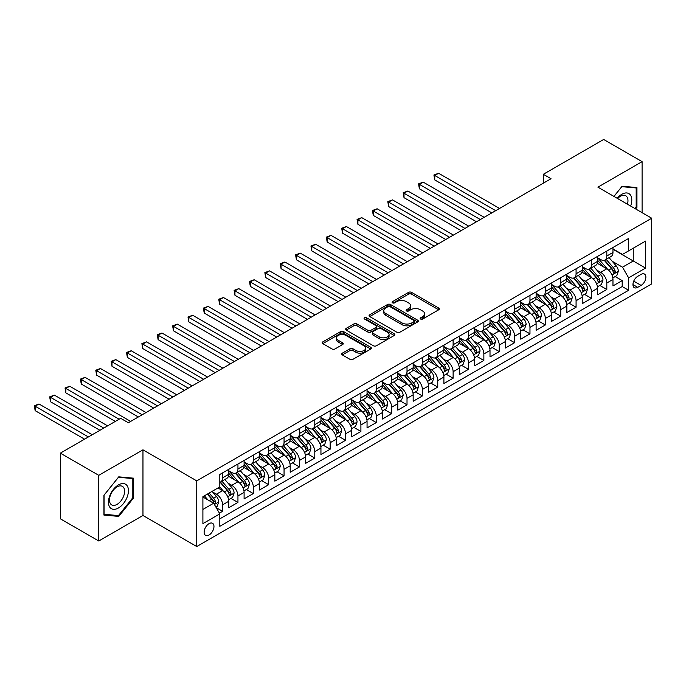 <?xml version="1.0" encoding="UTF-8"?>
<svg xmlns="http://www.w3.org/2000/svg" width="686" height="686" viewBox="0 0 686 686"><rect width="100%" height="100%" fill="white"/><g stroke="black" fill="none" stroke-linecap="round" stroke-linejoin="round"><path stroke-width="1.03" d="M420.587 319.041A1.492 0.866 0 0 0 422.696 319.041L438.723 309.789A2.135 1.235 0 0 0 439.349 308.923A2.135 1.235 0 0 0 438.723 308.048L411.566 292.373A2.135 1.235 0 0 0 408.556 292.373L392.521 301.626A1.492 0.866 0 0 0 392.083 302.234A1.492 0.866 0 0 0 392.521 302.843A1.492 0.866 0 0 0 394.639 302.843L396.705 301.643A6.826 3.944 0 0 1 406.361 301.643L408.624 302.955A6.826 3.944 0 0 1 410.631 305.742A6.826 3.944 0 0 1 408.624 308.529L406.549 309.72A1.492 0.866 0 0 0 406.112 310.338A1.492 0.866 0 0 0 406.549 310.947A1.492 0.866 0 0 0 408.667 310.947L410.743 309.746A6.826 3.944 0 0 1 420.398 309.746L422.662 311.05A6.826 3.944 0 0 1 424.66 313.836A6.826 3.944 0 0 1 422.662 316.623L420.587 317.824A1.492 0.866 0 0 0 420.149 318.433A1.492 0.866 0 0 0 420.587 319.041L420.587 317.824M209.05 535.003A6.954 4.013 120 0 0 213.595 528.872A6.954 4.013 120 0 0 212.531 523.298A6.954 4.013 120 0 0 209.05 523.641A6.954 4.013 120 0 0 204.505 529.772A6.954 4.013 120 0 0 205.577 535.346A6.954 4.013 120 0 0 209.05 535.003M342.323 353.17A2.135 1.235 0 0 0 341.697 354.036A2.135 1.235 0 0 0 342.323 354.911L349.937 359.31A2.135 1.235 0 0 0 352.956 359.31L370.757 349.028A2.135 1.235 0 0 0 371.383 348.154A2.135 1.235 0 0 0 370.757 347.288L343.609 331.612A2.135 1.235 0 0 0 340.59 331.612L322.789 341.885A2.135 1.235 0 0 0 322.163 342.76A2.135 1.235 0 0 0 322.789 343.626L331.99 348.942A2.135 1.235 0 0 0 335.008 348.942L342.623 344.544A2.135 1.235 0 0 0 343.249 343.669A2.135 1.235 0 0 0 342.623 342.803L338.061 340.17A5.711 3.293 0 0 1 336.389 337.838A5.711 3.293 0 0 1 339.913 334.794A5.711 3.293 0 0 1 346.13 335.505L364.009 345.83A5.711 3.293 0 0 1 365.681 348.154A5.711 3.293 0 0 1 362.157 351.198A5.711 3.293 0 0 1 355.94 350.486L352.956 348.771A2.135 1.235 0 0 0 349.937 348.771L342.323 353.17L342.323 354.911M142.962 449.819L98.775 475.329L60.351 453.146L60.351 518.805L98.775 540.997L142.962 515.478L196.753 546.536L196.753 480.869L142.962 449.819L142.962 515.478M642.096 212.669L642.096 161.647L597.909 187.158L651.7 218.217L196.753 480.869M642.096 161.647L603.671 139.464L543.346 174.287L543.346 183.162M60.351 453.146L120.676 418.314L128.359 422.748L551.03 178.729L543.346 174.287M396.86 332.221A2.135 1.235 0 0 0 399.878 332.221L417.68 321.94A2.135 1.235 0 0 0 418.306 321.074A2.135 1.235 0 0 0 417.68 320.199L390.523 304.524A2.135 1.235 0 0 0 387.504 304.524L369.703 314.797A2.135 1.235 0 0 0 369.077 315.671A2.135 1.235 0 0 0 369.703 316.538L396.86 332.221M365.098 319.367A1.492 0.866 0 0 1 366.616 319.582L366.616 317.807L394.218 333.739A2.135 1.235 0 0 1 394.844 334.614A2.135 1.235 0 0 1 394.218 335.488L376.417 345.761A2.135 1.235 0 0 1 373.398 345.761L346.241 330.086L353.865 325.721L353.865 323.946L346.241 328.345A2.135 1.235 0 0 0 345.624 329.211A2.135 1.235 0 0 0 346.241 330.086L346.241 328.345M353.865 325.721A2.135 1.235 0 0 1 356.883 325.721L356.883 323.946A2.135 1.235 0 0 0 353.865 323.946M356.883 323.946L367.893 330.3A2.135 1.235 0 0 0 370.912 330.3L375.962 327.385A2.135 1.235 0 0 0 376.588 326.51A2.135 1.235 0 0 0 375.962 325.644L364.498 319.024A1.492 0.866 0 0 1 364.06 318.415A1.492 0.866 0 0 1 364.986 317.618A1.492 0.866 0 0 1 366.616 317.807M219.391 513.154L222.581 511.31L216.201 507.631M212.574 491.956L216.433 494.186A8.695 5.016 60 0 1 222.581 504.836L228.73 501.286L228.73 507.76L237.948 502.435L230.959 498.396M227.941 483.081L231.799 485.311A8.695 5.016 60 0 1 237.948 495.961L244.096 492.411L244.096 498.885L253.314 493.56L246.325 489.53M243.307 474.206L247.166 476.436A8.695 5.016 60 0 1 253.314 487.086L259.462 483.536L259.462 490.01L268.689 484.693L261.692 480.654M258.682 465.34L262.541 467.56A8.695 5.016 60 0 1 268.689 478.211L274.837 474.661L274.837 481.143L284.055 475.818L277.067 471.779M274.048 456.464L277.907 458.694A8.695 5.016 60 0 1 284.055 469.335L290.204 465.785L290.204 472.268L299.43 466.943L292.433 462.904M289.423 447.589L293.282 449.819A8.695 5.016 60 0 1 299.43 460.46L305.579 456.919L305.579 463.393L314.797 458.068L307.8 454.029M304.79 438.714L308.649 440.944A8.695 5.016 60 0 1 314.797 451.594L320.945 448.044L320.945 454.518L330.163 449.193L323.175 445.154M320.156 429.839L324.015 432.069A8.695 5.016 60 0 1 330.163 442.719L336.312 439.169L336.312 445.643L345.538 440.318L338.541 436.287M335.531 420.964L339.39 423.193A8.695 5.016 60 0 1 345.538 433.844L351.686 430.294L351.686 436.776L360.905 431.451L353.916 427.412M350.898 412.097L354.756 414.318A8.695 5.016 60 0 1 360.905 424.968L367.053 421.418L367.053 427.901L376.28 422.576L369.282 418.537M366.273 403.222L370.131 405.452A8.695 5.016 60 0 1 376.28 416.093L382.419 412.543L382.419 419.026L391.646 413.701L384.649 409.662M381.639 394.347L385.498 396.577A8.695 5.016 60 0 1 391.646 407.227L397.794 403.677L397.794 410.151L407.012 404.826L400.024 400.787M397.005 385.472L400.864 387.701A8.695 5.016 60 0 1 407.012 398.352L413.161 394.802L413.161 401.276L422.387 395.951L415.39 391.912M412.38 376.597L416.239 378.826A8.695 5.016 60 0 1 422.387 389.476L428.536 385.926L428.536 392.401L437.754 387.084L430.757 383.045M427.747 367.722L431.605 369.951A8.695 5.016 60 0 1 437.754 380.601L443.902 377.051L443.902 383.534L453.12 378.209L446.132 374.17M443.113 358.855L446.972 361.076A8.695 5.016 60 0 1 453.12 371.726L459.268 368.176L459.268 374.659L468.495 369.334L461.498 365.295M458.488 349.98L462.347 352.21A8.695 5.016 60 0 1 468.495 362.851L474.643 359.31L474.643 365.784L483.862 360.459L476.873 356.42M473.855 341.105L477.713 343.334A8.695 5.016 60 0 1 483.862 353.985L490.01 350.435L490.01 356.909L499.237 351.584L492.239 347.545M489.229 332.23L493.088 334.459A8.695 5.016 60 0 1 499.237 345.109L505.385 341.559L505.385 348.034L514.603 342.708L507.606 338.678M504.596 323.355L508.455 325.584A8.695 5.016 60 0 1 514.603 336.234L520.751 332.684L520.751 339.158L529.969 333.842L522.981 329.803M519.962 314.488L523.821 316.709A8.695 5.016 60 0 1 529.969 327.359L536.118 323.809L536.118 330.292L545.344 324.967L538.347 320.928M535.337 305.613L539.196 307.843A8.695 5.016 60 0 1 545.344 318.484L551.493 314.934L551.493 321.417L560.711 316.092L553.722 312.053M550.704 296.738L554.562 298.967A8.695 5.016 60 0 1 560.711 309.618L566.859 306.067L566.859 312.542L576.077 307.217L569.088 303.178M566.079 287.863L569.937 290.092A8.695 5.016 60 0 1 576.077 300.742L582.225 297.192L582.225 303.666L591.452 298.341L584.455 294.303M581.445 278.988L585.304 281.217A8.695 5.016 60 0 1 591.452 291.867L597.6 288.317L597.6 294.791L606.818 289.466L606.818 282.992A8.695 5.016 -120 0 0 600.67 272.342L596.811 270.113M599.83 285.436L606.818 289.466M228.73 501.286A8.695 5.016 -120 0 0 222.581 490.636L217.968 487.969M244.096 492.411A8.695 5.016 -120 0 0 237.948 481.761L228.447 476.273M259.462 483.536A8.695 5.016 -120 0 0 253.314 472.886L243.813 467.398M274.837 474.661A8.695 5.016 -120 0 0 268.689 464.01L259.179 458.522M290.204 465.785A8.695 5.016 -120 0 0 284.055 455.144L274.554 449.656M305.579 456.919A8.695 5.016 -120 0 0 299.43 446.269L289.921 440.781M320.945 448.044A8.695 5.016 -120 0 0 314.797 437.394L305.296 431.906M336.312 439.169A8.695 5.016 -120 0 0 330.163 428.518L320.662 423.03M351.686 430.294A8.695 5.016 -120 0 0 345.538 419.643L336.029 414.155M367.053 421.418A8.695 5.016 -120 0 0 360.905 410.768L351.404 405.289M382.419 412.543A8.695 5.016 -120 0 0 376.28 401.902L366.77 396.414M397.794 403.677A8.695 5.016 -120 0 0 391.646 393.027L382.136 387.539M413.161 394.802A8.695 5.016 -120 0 0 407.012 384.151L397.511 378.663M428.536 385.926A8.695 5.016 -120 0 0 422.387 375.276L412.878 369.788M443.902 377.051A8.695 5.016 -120 0 0 437.754 366.401L428.253 360.913M459.268 368.176A8.695 5.016 -120 0 0 453.12 357.535L443.619 352.047M474.643 359.31A8.695 5.016 -120 0 0 468.495 348.66L458.985 343.171M490.01 350.435A8.695 5.016 -120 0 0 483.862 339.784L474.36 334.296M505.385 341.559A8.695 5.016 -120 0 0 499.237 330.909L489.727 325.421M520.751 332.684A8.695 5.016 -120 0 0 514.603 322.034L505.093 316.546M536.118 323.809A8.695 5.016 -120 0 0 529.969 313.159L520.468 307.671M551.493 314.934A8.695 5.016 -120 0 0 545.344 304.292L535.835 298.804M566.859 306.067A8.695 5.016 -120 0 0 560.711 295.417L551.21 289.929M582.225 297.192A8.695 5.016 -120 0 0 576.077 286.542L566.576 281.054M597.6 288.317A8.695 5.016 -120 0 0 591.452 277.667L581.942 272.179M641.093 274.383L637.714 276.338A6.74 3.893 120 0 0 633.315 282.272A6.74 3.893 120 0 0 634.344 287.674A6.74 3.893 120 0 0 637.714 287.34L641.093 285.385A6.74 3.893 120 0 0 645.5 279.451A6.74 3.893 120 0 0 644.463 274.048A6.74 3.893 120 0 0 641.093 274.383M196.753 546.536L651.7 283.884L651.7 218.217M202.902 509.449L213.663 503.232L219.812 513.883L219.812 526.308L628.642 290.272L628.642 277.847L622.494 267.197L612.186 261.246M219.812 513.883L202.902 523.641L202.902 496.673L219.812 486.906L219.812 474.48L628.642 238.445L628.642 250.87L645.552 241.112L645.552 268.089L628.642 277.847M228.73 470.759L231.799 472.534A8.695 5.016 60 0 0 236.147 472.963L242.295 469.413A8.695 5.016 -120 0 0 244.096 465.434L244.096 460.46M244.096 461.884L247.166 463.659A8.695 5.016 60 0 0 251.513 464.088L257.662 460.538A8.695 5.016 -120 0 0 259.462 456.559L259.462 451.594M259.462 453.009L262.541 454.784A8.695 5.016 60 0 0 266.888 455.212L273.037 451.662A8.695 5.016 -120 0 0 274.837 447.684L274.837 442.719M274.837 444.134L277.907 445.909A8.695 5.016 60 0 0 282.255 446.346L288.403 442.796A8.695 5.016 -120 0 0 290.204 438.808L290.204 433.844M290.204 435.267L293.282 437.042A8.695 5.016 60 0 0 297.63 437.471L303.778 433.921A8.695 5.016 -120 0 0 305.579 429.942L305.579 424.968M305.579 426.392L308.649 428.167A8.695 5.016 60 0 0 312.996 428.596L319.144 425.046A8.695 5.016 -120 0 0 320.945 421.067L320.945 416.093M320.945 417.517L324.015 419.292A8.695 5.016 60 0 0 328.362 419.721L334.511 416.17A8.695 5.016 -120 0 0 336.312 412.192L336.312 407.218M336.312 408.642L339.39 410.417A8.695 5.016 60 0 0 343.737 410.845L349.886 407.295A8.695 5.016 -120 0 0 351.686 403.317L351.686 398.352M351.686 399.767L354.756 401.542A8.695 5.016 60 0 0 359.104 401.97L365.252 398.429A8.695 5.016 -120 0 0 367.053 394.441L367.053 389.476M367.053 390.891L370.131 392.666A8.695 5.016 60 0 0 374.479 393.104L380.619 389.554A8.695 5.016 -120 0 0 382.419 385.575L382.419 380.601M382.419 382.025L385.498 383.8A8.695 5.016 60 0 0 389.845 384.229L395.994 380.679A8.695 5.016 -120 0 0 397.794 376.7L397.794 371.726M397.794 373.15L400.864 374.925A8.695 5.016 60 0 0 405.212 375.353L411.36 371.803A8.695 5.016 -120 0 0 413.161 367.825L413.161 362.851M413.161 364.275L416.239 366.05A8.695 5.016 60 0 0 420.587 366.478L426.735 362.928A8.695 5.016 -120 0 0 428.536 358.95L428.536 353.985M428.536 355.399L431.605 357.174A8.695 5.016 60 0 0 435.953 357.603L442.101 354.053A8.695 5.016 -120 0 0 443.902 350.074L443.902 345.109M443.902 346.524L446.972 348.299A8.695 5.016 60 0 0 451.319 348.737L457.468 345.187A8.695 5.016 -120 0 0 459.268 341.199L459.268 336.234M459.268 337.658L462.347 339.424A8.695 5.016 60 0 0 466.694 339.862L472.843 336.312A8.695 5.016 -120 0 0 474.643 332.333L474.643 327.359M474.643 328.783L477.713 330.558A8.695 5.016 60 0 0 482.061 330.986L488.209 327.436A8.695 5.016 -120 0 0 490.01 323.458L490.01 318.484M490.01 319.908L493.088 321.683A8.695 5.016 60 0 0 497.436 322.111L503.584 318.561A8.695 5.016 -120 0 0 505.385 314.582L505.385 309.609M505.385 311.032L508.455 312.807A8.695 5.016 60 0 0 512.802 313.236L518.95 309.686A8.695 5.016 -120 0 0 520.751 305.707L520.751 300.742M520.751 302.157L523.821 303.932A8.695 5.016 60 0 0 528.169 304.361L534.317 300.811A8.695 5.016 -120 0 0 536.118 296.832L536.118 291.867M536.118 293.282L539.196 295.057A8.695 5.016 60 0 0 543.544 295.495L549.692 291.944A8.695 5.016 -120 0 0 551.493 287.957L551.493 282.992M551.493 284.416L554.562 286.191A8.695 5.016 60 0 0 558.91 286.619L565.058 283.069A8.695 5.016 -120 0 0 566.859 279.091L566.859 274.117M566.859 275.54L569.937 277.315A8.695 5.016 60 0 0 574.276 277.744L580.425 274.194A8.695 5.016 -120 0 0 582.225 270.215L582.225 265.242M582.225 266.665L585.304 268.44A8.695 5.016 60 0 0 589.651 268.869L595.8 265.319A8.695 5.016 -120 0 0 597.6 261.34L597.6 256.375M219.812 518.856L622.193 286.542L622.193 280.6L612.967 285.925L612.967 279.442A8.695 5.016 -120 0 0 606.818 268.792L597.317 263.304M597.6 257.79L600.67 259.565A8.695 5.016 -120 0 0 605.018 259.994A8.695 5.016 -120 0 0 606.818 256.015L606.818 251.05M605.018 259.994L611.166 256.444A8.695 5.016 -120 0 0 612.967 252.465L612.967 247.5M222.581 472.886L222.581 477.859A8.695 5.016 60 0 1 220.781 481.838A8.695 5.016 60 0 1 219.812 482.189M220.781 481.838L226.929 478.288A8.695 5.016 -120 0 0 228.73 474.309L228.73 469.335M237.948 464.01L237.948 468.984A8.695 5.016 60 0 1 236.147 472.963M253.314 455.144L253.314 460.109A8.695 5.016 60 0 1 251.513 464.088M268.689 446.269L268.689 451.234A8.695 5.016 60 0 1 266.888 455.212M284.055 437.394L284.055 442.359A8.695 5.016 60 0 1 282.255 446.346M299.43 428.518L299.43 433.492A8.695 5.016 60 0 1 297.63 437.471M314.797 419.643L314.797 424.617A8.695 5.016 60 0 1 312.996 428.596M330.163 410.768L330.163 415.742A8.695 5.016 60 0 1 328.362 419.721M345.538 401.902L345.538 406.867A8.695 5.016 60 0 1 343.737 410.845M360.905 393.027L360.905 397.991A8.695 5.016 60 0 1 359.104 401.97M376.28 384.151L376.28 389.116A8.695 5.016 60 0 1 374.479 393.104M391.646 375.276L391.646 380.25A8.695 5.016 60 0 1 389.845 384.229M407.012 366.401L407.012 371.375A8.695 5.016 60 0 1 405.212 375.353M422.387 357.526L422.387 362.5A8.695 5.016 60 0 1 420.587 366.478M437.754 348.66L437.754 353.624A8.695 5.016 60 0 1 435.953 357.603M453.12 339.784L453.12 344.749A8.695 5.016 60 0 1 451.319 348.737M468.495 330.909L468.495 335.883A8.695 5.016 60 0 1 466.694 339.862M483.862 322.034L483.862 327.008A8.695 5.016 60 0 1 482.061 330.986M499.237 313.159L499.237 318.132A8.695 5.016 60 0 1 497.436 322.111M514.603 304.292L514.603 309.257A8.695 5.016 60 0 1 512.802 313.236M529.969 295.417L529.969 300.382A8.695 5.016 60 0 1 528.169 304.361M545.344 286.542L545.344 291.507A8.695 5.016 60 0 1 543.544 295.495M560.711 277.667L560.711 282.641A8.695 5.016 60 0 1 558.91 286.619M576.077 268.792L576.077 273.765A8.695 5.016 60 0 1 574.276 277.744M591.452 259.917L591.452 264.89A8.695 5.016 60 0 1 589.651 268.869M591.452 291.867L591.452 298.341M576.077 300.742L576.077 307.217M560.711 309.618L560.711 316.092M545.344 318.484L545.344 324.967M529.969 327.359L529.969 333.842M514.603 336.234L514.603 342.708M499.237 345.109L499.237 351.584M483.862 353.985L483.862 360.459M468.495 362.851L468.495 369.334M453.12 371.726L453.12 378.209M437.754 380.601L437.754 387.084M422.387 389.476L422.387 395.951M407.012 398.352L407.012 404.826M391.646 407.227L391.646 413.701M376.28 416.093L376.28 422.576M360.905 424.968L360.905 431.451M345.538 433.844L345.538 440.318M330.163 442.719L330.163 449.193M314.797 451.594L314.797 458.068M299.43 460.46L299.43 466.943M284.055 469.335L284.055 475.818M268.689 478.211L268.689 484.693M253.314 487.086L253.314 493.56M237.948 495.961L237.948 502.435M222.581 504.836L222.581 511.31M213.663 503.232L202.902 497.024M622.494 267.197L633.255 260.989L633.255 248.203L645.552 241.112M612.967 249.275L645.552 268.089M612.967 248.915L622.494 254.42L628.642 250.87M98.775 475.329L98.775 540.997M615.196 276.561L622.193 280.6M622.193 286.542L628.642 290.272M635.648 208.947L636.942 207.335L636.942 187.561L622.116 186.24L613.936 196.41M103.92 515.075L118.755 516.404L133.59 497.95L133.59 478.176L118.755 476.847L103.92 495.301L103.92 515.075M636.179 206.898L636.942 207.335M132.818 497.504L133.59 497.95M117.186 515.495L118.755 516.404M421.178 319.256L422.662 318.398A6.826 3.944 0 0 0 424.66 315.611L424.66 313.836M410.631 305.742L410.631 307.517A6.826 3.944 0 0 1 408.624 310.304L407.15 311.152M438.697 309.806L411.566 294.148A2.135 1.235 0 0 0 408.556 294.148L393.121 303.058M417.654 321.957L390.523 306.299A2.135 1.235 0 0 0 387.504 306.299L369.737 316.555M413.907 321.683A1.492 0.866 0 0 0 414.344 321.074A1.492 0.866 0 0 0 413.907 320.456L390.068 306.702A1.492 0.866 0 0 0 387.959 306.702L385.772 307.963A6.826 3.944 0 0 0 383.774 310.749A6.826 3.944 0 0 0 385.772 313.536L402.065 322.943A6.826 3.944 0 0 0 411.72 322.943L413.907 321.683L413.907 323.458A1.492 0.866 0 0 0 414.344 322.84L414.344 321.074M383.774 310.749L383.774 312.524A6.826 3.944 0 0 0 385.772 315.311L385.772 313.536M413.907 323.458L411.72 324.718A6.826 3.944 0 0 1 402.065 324.718L385.772 315.311M356.883 325.721L367.893 332.075A2.135 1.235 0 0 0 370.912 332.075L375.962 329.16A2.135 1.235 0 0 0 376.588 328.285L376.588 326.51M366.616 319.582L394.193 335.497M379.324 336.903A5.711 3.293 0 0 0 385.541 337.615A5.711 3.293 0 0 0 389.065 334.571A5.711 3.293 0 0 0 387.393 332.238L381.099 328.603A2.135 1.235 0 0 0 378.08 328.603L373.021 331.518A2.135 1.235 0 0 0 372.395 332.393A2.135 1.235 0 0 0 373.021 333.267L379.324 336.903L379.324 338.678A5.711 3.293 0 0 0 385.541 339.39A5.711 3.293 0 0 0 389.065 336.346L389.065 334.571M372.395 332.393L372.395 334.168A2.135 1.235 0 0 0 373.021 335.042L373.021 333.267M379.324 338.678L373.021 335.042M365.681 348.154L365.681 349.929A5.711 3.293 0 0 1 362.157 352.973A5.711 3.293 0 0 1 355.94 352.261L352.956 350.546A2.135 1.235 0 0 0 349.937 350.546L342.348 354.928M336.389 337.838L336.389 339.613A5.711 3.293 0 0 0 338.061 341.937L338.061 340.17M342.623 342.803L342.623 344.544L338.061 341.937M370.757 347.288L370.757 349.028L343.609 333.387A2.135 1.235 0 0 0 340.59 333.387L322.814 343.643L322.789 341.885M612.838 277.924L616.808 275.626L618.343 271.193A5.762 3.327 -120 0 0 616.105 265.782L609.082 257.653M607.676 269.358L599.35 259.711A16.627 9.604 -120 0 0 597.6 257.885M603.105 266.648L598.449 261.255A13.806 7.966 -120 0 0 597.6 260.328M499.537 208.45L438.603 173.266L434.761 175.487L434.761 179.929L491.853 212.892M604.237 260.311L611.337 268.535A5.762 3.327 60 0 1 613.395 272.496C614.262 273.663 614.87 273.302 615.239 271.433A5.762 3.327 -120 0 0 613.181 267.471L606.158 259.334M604.658 260.174L612.289 269.015A2.933 1.698 60 0 1 613.027 270.155L615.239 271.433M613.395 272.496L613.816 273.182M434.761 179.929L433.912 174.999L495.695 210.671M433.912 174.999L438.603 173.266M630.657 206.066A14.132 8.155 120 0 0 621.808 194.301A14.132 8.155 120 0 0 617.177 198.28M627.433 204.205A10.693 6.174 120 0 0 625.752 195.767A10.693 6.174 120 0 0 620.401 196.29A10.693 6.174 120 0 0 617.606 198.528M613.961 196.428L621.808 186.678L636.179 187.955L636.179 207.121L635.004 208.578M635.227 187.407L636.179 187.955M127.099 497.221A14.132 8.155 120 0 0 123.446 483.57A14.132 8.155 120 0 0 109.794 495.678A14.132 8.155 120 0 0 113.456 509.321A14.132 8.155 120 0 0 127.099 497.221M123.6 496.227A10.693 6.174 120 0 0 122.4 486.374A10.693 6.174 120 0 0 110.497 495.052A10.693 6.174 120 0 0 111.698 504.905A10.693 6.174 120 0 0 123.6 496.227M104.075 514.32L104.075 495.163L118.446 477.285L132.818 478.571L132.818 497.727L118.446 515.606L103.92 514.234M131.866 478.022L132.818 478.571M597.472 286.791L601.442 284.501L602.977 280.06A5.762 3.327 -120 0 0 600.73 274.657L593.716 266.528M592.301 278.233L583.975 268.586A16.627 9.604 -120 0 0 582.225 266.76M587.739 275.523L583.083 270.13A13.806 7.966 -120 0 0 582.225 269.204M484.17 217.325L423.228 182.142L419.386 184.363L419.386 188.796L476.487 221.767M588.871 269.186L595.971 277.41A5.762 3.327 60 0 1 598.02 281.371C598.887 282.529 599.504 282.178 599.864 280.308A5.762 3.327 -120 0 0 597.815 276.338L590.792 268.209M589.283 269.049L596.914 277.881A2.933 1.698 60 0 1 597.66 279.031L599.864 280.308M598.02 281.371L598.441 282.057M419.386 188.796L418.546 183.874L480.329 219.546M418.546 183.874L423.228 182.142M582.097 295.666L586.076 293.376L587.61 288.935A5.762 3.327 -120 0 0 585.364 283.532L578.341 275.395M576.935 287.1L568.608 277.461A16.627 9.604 -120 0 0 566.859 275.635M572.364 284.398L567.708 279.005A13.806 7.966 -120 0 0 566.859 278.079M468.804 226.2L407.861 191.017L404.02 193.238L404.02 197.671L461.112 230.642M573.496 278.053L580.596 286.276A5.762 3.327 60 0 1 582.654 290.247C583.52 291.404 584.138 291.053 584.498 289.183A5.762 3.327 -120 0 0 582.448 285.213L575.425 277.084M573.916 277.924L581.548 286.757A2.933 1.698 60 0 1 582.285 287.906L584.498 289.183M582.654 290.247L583.074 290.933M404.02 197.671L403.171 192.749L464.954 228.421M403.171 192.749L407.861 191.017M566.73 304.541L570.701 302.252L572.235 297.81A5.762 3.327 -120 0 0 569.997 292.399L562.974 284.27M561.568 295.975L553.233 286.336A16.627 9.604 -120 0 0 551.493 284.51M556.998 293.274L552.341 287.88A13.806 7.966 -120 0 0 551.493 286.954M453.429 235.075L392.486 199.892L388.645 202.113L388.645 206.546L445.746 239.508M558.13 286.928L565.23 295.151A5.762 3.327 60 0 1 567.288 299.122C568.154 300.279 568.763 299.928 569.131 298.058A5.762 3.327 -120 0 0 567.073 294.088L560.05 285.959M558.541 286.799L566.182 295.632A2.933 1.698 60 0 1 566.919 296.781L569.131 298.058M567.288 299.122L567.699 299.808M388.645 206.546L387.804 201.624L449.587 237.296M387.804 201.624L392.486 199.892M551.364 313.416L555.334 311.118L556.869 306.685A5.762 3.327 -120 0 0 554.622 301.274L547.6 293.145M546.193 304.85L537.867 295.212A16.627 9.604 -120 0 0 536.118 293.376M541.631 302.149L536.967 296.755A13.806 7.966 -120 0 0 536.118 295.829M438.062 243.95L377.12 208.767L373.278 210.979L373.278 215.421L430.379 248.383M542.755 295.803L549.863 304.027A5.762 3.327 60 0 1 551.913 307.997C552.779 309.154 553.396 308.794 553.756 306.934A5.762 3.327 -120 0 0 551.707 302.963L544.684 294.834M543.175 295.666L550.807 304.507A2.933 1.698 60 0 1 551.544 305.656L553.756 306.934M551.913 307.997L552.333 308.674M373.278 215.421L372.429 210.499L434.221 246.163M372.429 210.499L377.12 208.767M535.989 322.291L539.959 319.993L541.503 315.56A5.762 3.327 -120 0 0 539.256 310.149L532.233 302.02M530.827 313.725L522.5 304.078A16.627 9.604 -120 0 0 520.751 302.252M526.256 311.015L521.6 305.622A13.806 7.966 -120 0 0 520.751 304.695M422.687 252.825L361.754 217.642L357.912 219.854L357.912 224.296L415.004 257.259M527.388 304.678L534.488 312.902A5.762 3.327 60 0 1 536.546 316.872C537.412 318.03 538.021 317.669 538.39 315.8A5.762 3.327 -120 0 0 536.332 311.838L529.309 303.709M527.808 304.541L535.44 313.382A2.933 1.698 60 0 1 536.178 314.531L538.39 315.8M536.546 316.872L536.967 317.549M357.912 224.296L357.063 219.366L418.846 255.038M357.063 219.366L361.754 217.642M520.623 331.158L524.593 328.868L526.128 324.435A5.762 3.327 -120 0 0 523.89 319.024L516.867 310.895M515.46 322.6L507.125 312.953A16.627 9.604 -120 0 0 505.385 311.127M510.89 319.89L506.234 314.497A13.806 7.966 -120 0 0 505.385 313.571M407.321 261.692L346.379 226.509L342.537 228.73L342.537 233.171L399.638 266.134M512.022 313.553L519.122 321.777A5.762 3.327 60 0 1 521.171 325.739C522.037 326.905 522.655 326.545 523.024 324.675A5.762 3.327 -120 0 0 520.966 320.714L513.943 312.576M512.433 313.416L520.065 322.249A2.933 1.698 60 0 1 520.811 323.398L523.024 324.675M521.171 325.739L521.592 326.425M342.537 233.171L341.697 228.241L403.479 263.913M341.697 228.241L346.379 226.509M505.248 340.033L509.226 337.744L510.761 333.302A5.762 3.327 -120 0 0 508.515 327.899L501.492 319.77M500.085 331.475L491.759 321.828A16.627 9.604 -120 0 0 490.01 320.002M495.524 328.765L490.859 323.372A13.806 7.966 -120 0 0 490.01 322.446M391.955 270.567L331.012 235.384L327.171 237.605L327.171 242.038L384.263 275.009M496.647 322.42L503.756 330.652A5.762 3.327 60 0 1 505.805 334.614C506.671 335.771 507.288 335.42 507.649 333.55A5.762 3.327 -120 0 0 505.599 329.58L498.576 321.451M497.067 322.291L504.699 331.124A2.933 1.698 60 0 1 505.436 332.273L507.649 333.55M505.805 334.614L506.225 335.3M327.171 242.038L326.322 237.116L388.113 272.788M326.322 237.116L331.012 235.384M489.881 348.908L493.851 346.619L495.386 342.177A5.762 3.327 -120 0 0 493.148 336.775L486.125 328.637M484.719 340.342L476.393 330.703A16.627 9.604 -120 0 0 474.643 328.877M480.149 337.641L475.492 332.247A13.806 7.966 -120 0 0 474.643 331.321M376.58 279.442L315.646 244.259L311.796 246.48L311.796 250.913L368.897 283.875M481.28 331.295L488.381 339.519A5.762 3.327 60 0 1 490.439 343.489C491.305 344.646 491.913 344.295 492.282 342.425A5.762 3.327 -120 0 0 490.224 338.455L483.201 330.326M481.701 331.166L489.332 339.999A2.933 1.698 60 0 1 490.07 341.148L492.282 342.425M490.439 343.489L490.859 344.175M311.796 250.913L310.955 245.991L372.738 281.663M310.955 245.991L315.646 244.259M474.515 357.783L478.485 355.494L480.02 351.052A5.762 3.327 -120 0 0 477.773 345.641L470.75 337.512M469.344 349.217L461.018 339.579A16.627 9.604 -120 0 0 459.268 337.752M464.782 346.516L460.126 341.122A13.806 7.966 -120 0 0 459.268 340.196M361.213 288.317L300.271 253.134L296.429 255.355L296.429 259.788L353.53 292.75M465.905 340.17L473.014 348.394A5.762 3.327 60 0 1 475.064 352.364C475.93 353.522 476.547 353.17 476.907 351.301A5.762 3.327 -120 0 0 474.858 347.33L467.835 339.201M466.326 340.033L473.957 348.874A2.933 1.698 60 0 1 474.695 350.023L476.907 351.301M475.064 352.364L475.484 353.05M296.429 259.788L295.589 254.866L357.372 290.538M295.589 254.866L300.271 253.134M459.14 366.658L463.11 364.36L464.654 359.927A5.762 3.327 -120 0 0 462.407 354.516L455.384 346.387M453.978 358.092L445.651 348.454A16.627 9.604 -120 0 0 443.902 346.619M449.407 355.391L444.751 349.997A13.806 7.966 -120 0 0 443.902 349.063M345.847 297.192L284.904 262.009L281.063 264.221L281.063 268.663L338.155 301.626M450.539 349.045L457.639 357.269A5.762 3.327 60 0 1 459.697 361.239C460.563 362.397 461.181 362.036 461.541 360.176A5.762 3.327 -120 0 0 459.483 356.205L452.468 348.076M450.959 348.908L458.591 357.749A2.933 1.698 60 0 1 459.328 358.898L461.541 360.176M459.697 361.239L460.117 361.916M281.063 268.663L280.214 263.733L341.997 299.405M280.214 263.733L284.904 262.009M443.773 375.534L447.744 373.235L449.279 368.802A5.762 3.327 -120 0 0 447.04 363.391L440.018 355.262M438.611 366.967L430.276 357.32A16.627 9.604 -120 0 0 428.536 355.494M434.041 364.257L429.385 358.864A13.806 7.966 -120 0 0 428.536 357.938M330.472 306.067L269.529 270.884L265.688 273.097L265.688 277.538L322.789 310.501M435.173 357.921L442.273 366.144A5.762 3.327 60 0 1 444.331 370.114C445.188 371.272 445.806 370.912 446.174 369.042A5.762 3.327 -120 0 0 444.116 365.081L437.093 356.943M435.584 357.783L443.216 366.624A2.933 1.698 60 0 1 443.962 367.765L446.174 369.042M444.331 370.114L444.742 370.792M265.688 277.538L264.847 272.608L326.63 308.28M264.847 272.608L269.529 270.884M428.407 384.4L432.377 382.111L433.912 377.677A5.762 3.327 -120 0 0 431.666 372.266L424.643 364.137M423.236 375.842L414.91 366.195A16.627 9.604 -120 0 0 413.161 364.369M418.674 373.133L414.01 367.739A13.806 7.966 -120 0 0 413.161 366.813M315.106 314.934L254.163 279.751L250.321 281.972L250.321 286.405L307.422 319.376M419.798 366.796L426.906 375.019A5.762 3.327 60 0 1 428.956 378.981C429.822 380.138 430.439 379.787 430.799 377.917A5.762 3.327 -120 0 0 428.75 373.947L421.727 365.818M420.218 366.658L427.85 375.491A2.933 1.698 60 0 1 428.587 376.64L430.799 377.917M428.956 378.981L429.376 379.667M250.321 286.405L249.472 281.483L311.264 317.155M249.472 281.483L254.163 279.751M413.032 393.275L417.002 390.986L418.537 386.544A5.762 3.327 -120 0 0 416.299 381.142L409.276 373.004M407.87 384.717L399.544 375.07A16.627 9.604 -120 0 0 397.794 373.244M403.299 382.008L398.643 376.614A13.806 7.966 -120 0 0 397.794 375.688M299.731 323.809L238.797 288.626L234.955 290.847L234.955 295.28L292.047 328.251M404.431 375.662L411.531 383.886A5.762 3.327 60 0 1 413.589 387.856C414.455 389.013 415.064 388.662 415.433 386.793A5.762 3.327 -120 0 0 413.375 382.822L406.352 374.693M404.851 375.534L412.483 384.366A2.933 1.698 60 0 1 413.221 385.515L415.433 386.793M413.589 387.856L414.01 388.542M234.955 295.28L234.106 290.358L295.889 326.03M234.106 290.358L238.797 288.626M397.666 402.15L401.636 399.861L403.171 395.419A5.762 3.327 -120 0 0 400.933 390.008L393.91 381.879M392.495 393.584L384.169 383.946A16.627 9.604 -120 0 0 382.419 382.119M387.933 390.883L383.277 385.489A13.806 7.966 -120 0 0 382.419 384.563M284.364 332.684L223.422 297.501L219.58 299.722L219.58 304.155L276.681 337.118M389.065 384.537L396.165 392.761A5.762 3.327 60 0 1 398.214 396.731C399.08 397.889 399.698 397.537 400.058 395.668A5.762 3.327 -120 0 0 398.009 391.697L390.986 383.568M389.476 384.409L397.108 393.241A2.933 1.698 60 0 1 397.854 394.39L400.058 395.668M398.214 396.731L398.635 397.417M219.58 304.155L218.74 299.233L280.523 334.905M218.74 299.233L223.422 297.501M382.291 411.025L386.269 408.727L387.804 404.294A5.762 3.327 -120 0 0 385.558 398.883L378.535 390.754M377.129 402.459L368.802 392.821A16.627 9.604 -120 0 0 367.053 390.994M372.558 399.758L367.902 394.364A13.806 7.966 -120 0 0 367.053 393.438M268.998 341.559L208.055 306.376L204.214 308.597L204.214 313.03L261.306 345.993M373.69 393.412L380.799 401.636A5.762 3.327 60 0 1 382.848 405.606C383.714 406.764 384.332 406.412 384.692 404.543A5.762 3.327 -120 0 0 382.642 400.573L375.619 392.443M374.11 393.275L381.742 402.116A2.933 1.698 60 0 1 382.479 403.265L384.692 404.543M382.848 405.606L383.268 406.284M204.214 313.03L203.365 308.108L265.156 343.78M203.365 308.108L208.055 306.376M366.924 419.901L370.894 417.603L372.429 413.169A5.762 3.327 -120 0 0 370.191 407.758L363.168 399.629M361.762 411.334L353.436 401.696A16.627 9.604 -120 0 0 351.686 399.861M357.192 408.624L352.535 403.239A13.806 7.966 -120 0 0 351.686 402.305M253.623 350.435L192.689 315.251L188.839 317.464L188.839 321.906L245.94 354.868M358.324 402.288L365.424 410.511A5.762 3.327 60 0 1 367.482 414.481C368.348 415.639 368.957 415.279 369.325 413.409A5.762 3.327 -120 0 0 367.267 409.448L360.244 401.319M358.744 402.15L366.375 410.991A2.933 1.698 60 0 1 367.113 412.14L369.325 413.409M367.482 414.481L367.893 415.159M188.839 321.906L187.998 316.975L249.781 352.647M187.998 316.975L192.689 315.251M351.558 428.776L355.528 426.478L357.063 422.044A5.762 3.327 -120 0 0 354.816 416.634L347.793 408.504M346.387 420.209L338.061 410.562A16.627 9.604 -120 0 0 336.312 408.736M341.825 417.5L337.16 412.106A13.806 7.966 -120 0 0 336.312 411.18M238.256 359.301L177.314 324.118L173.472 326.339L173.472 330.781L230.573 363.743M342.949 411.163L350.057 419.386A5.762 3.327 60 0 1 352.107 423.348C352.973 424.514 353.59 424.154 353.95 422.284A5.762 3.327 -120 0 0 351.901 418.323L344.878 410.185M343.369 411.025L351 419.866A2.933 1.698 60 0 1 351.738 421.007L353.95 422.284M352.107 423.348L352.527 424.034M173.472 330.781L172.623 325.85L234.415 361.522M172.623 325.85L177.314 324.118M336.183 437.642L340.153 435.353L341.697 430.911A5.762 3.327 -120 0 0 339.45 425.509L332.427 417.38M331.021 429.084L322.694 419.438A16.627 9.604 -120 0 0 320.945 417.611M326.45 426.375L321.794 420.981A13.806 7.966 -120 0 0 320.945 420.055M222.881 368.176L161.947 332.993L158.106 335.214L158.106 339.647L215.198 372.618M327.582 420.038L334.682 428.261A5.762 3.327 60 0 1 336.74 432.223C337.606 433.38 338.215 433.029 338.584 431.16A5.762 3.327 -120 0 0 336.526 427.189L329.512 419.06M328.002 419.901L335.634 428.733A2.933 1.698 60 0 1 336.372 429.882L338.584 431.16M336.74 432.223L337.16 432.909M158.106 339.647L157.257 334.725L219.04 370.397M157.257 334.725L161.947 332.993M320.816 446.517L324.787 444.228L326.322 439.786A5.762 3.327 -120 0 0 324.084 434.384L317.061 426.246M315.654 437.951L307.319 428.313A16.627 9.604 -120 0 0 305.579 426.486M311.084 435.25L306.428 429.856A13.806 7.966 -120 0 0 305.579 428.93M207.515 377.051L146.572 341.868L142.731 344.089L142.731 348.522L199.832 381.493M312.216 428.904L319.316 437.128A5.762 3.327 60 0 1 321.365 441.098C322.231 442.256 322.849 441.904 323.217 440.035A5.762 3.327 -120 0 0 321.159 436.064L314.137 427.935M312.627 428.776L320.259 437.608A2.933 1.698 60 0 1 321.005 438.757L323.217 440.035M321.365 441.098L321.785 441.784M142.731 348.522L141.891 343.6L203.673 379.272M141.891 343.6L146.572 341.868M305.442 455.393L309.42 453.103L310.955 448.661A5.762 3.327 -120 0 0 308.709 443.25L301.686 435.121M300.279 446.826L291.953 437.188A16.627 9.604 -120 0 0 290.204 435.361M295.717 444.125L291.053 438.731A13.806 7.966 -120 0 0 290.204 437.805M192.149 385.926L131.206 350.743L127.364 352.964L127.364 357.397L184.457 390.36M296.841 437.779L303.949 446.003A5.762 3.327 60 0 1 305.999 449.973C306.865 451.131 307.482 450.779 307.843 448.91A5.762 3.327 -120 0 0 305.793 444.94L298.77 436.81M297.261 437.651L304.893 446.483A2.933 1.698 60 0 1 305.63 447.632L307.843 448.91M305.999 449.973L306.419 450.659M127.364 357.397L126.516 352.475L188.307 388.147M126.516 352.475L131.206 350.743M290.075 464.268L294.045 461.97L295.58 457.536A5.762 3.327 -120 0 0 293.342 452.125L286.319 443.996M284.913 455.701L276.587 446.063A16.627 9.604 -120 0 0 274.837 444.228M280.342 453L275.686 447.606A13.806 7.966 -120 0 0 274.837 446.672M176.774 394.802L115.84 359.618L111.99 361.831L111.99 366.273L169.09 399.235M281.474 446.655L288.574 454.878A5.762 3.327 60 0 1 290.632 458.848C291.499 460.006 292.107 459.646 292.476 457.785A5.762 3.327 -120 0 0 290.418 453.815L283.395 445.686M281.895 446.517L289.526 455.358A2.933 1.698 60 0 1 290.264 456.507L292.476 457.785M290.632 458.848L291.053 459.526M111.99 366.273L111.149 361.351L172.932 397.014M111.149 361.351L115.84 359.618M274.709 473.143L278.679 470.845L280.214 466.411A5.762 3.327 -120 0 0 277.967 461.001L270.953 452.871M269.538 464.576L261.212 454.929A16.627 9.604 -120 0 0 259.462 453.103M264.976 461.867L260.32 456.473A13.806 7.966 -120 0 0 259.462 455.547M161.407 403.677L100.465 368.493L96.623 370.706L96.623 375.148L153.724 408.11M266.099 455.53L273.208 463.753A5.762 3.327 60 0 1 275.257 467.723C276.124 468.881 276.741 468.521 277.101 466.652A5.762 3.327 -120 0 0 275.052 462.69L268.029 454.561M266.52 455.393L274.151 464.233A2.933 1.698 60 0 1 274.889 465.382L277.101 466.652M275.257 467.723L275.678 468.401M96.623 375.148L95.783 370.217L157.566 405.889M95.783 370.217L100.465 368.493M259.334 482.009L263.304 479.72L264.847 475.287A5.762 3.327 -120 0 0 262.601 469.876L255.578 461.747M254.172 473.451L245.845 463.805A16.627 9.604 -120 0 0 244.096 461.978M249.601 470.742L244.945 465.348A13.806 7.966 -120 0 0 244.096 464.422M146.041 412.543L85.098 377.36L81.257 379.581L81.257 384.023L138.349 416.985M250.733 464.405L257.833 472.628A5.762 3.327 60 0 1 259.891 476.59C260.757 477.748 261.375 477.396 261.735 475.527A5.762 3.327 -120 0 0 259.685 471.565L252.662 463.427M251.153 464.268L258.785 473.1A2.933 1.698 60 0 1 259.522 474.249L261.735 475.527M259.891 476.59L260.311 477.276M81.257 384.023L80.408 379.092L142.191 414.764M80.408 379.092L85.098 377.36M243.967 490.884L247.938 488.595L249.472 484.153A5.762 3.327 -120 0 0 247.234 478.751L240.211 470.622M238.805 482.327L230.47 472.68A16.627 9.604 -120 0 0 228.73 470.853M234.235 479.617L229.578 474.223A13.806 7.966 -120 0 0 228.73 473.297M130.666 421.418L69.723 386.235L65.882 388.456L65.882 392.889L115.299 421.418M235.367 473.271L242.467 481.503A5.762 3.327 60 0 1 244.525 485.465C245.391 486.623 246 486.271 246.368 484.402A5.762 3.327 -120 0 0 244.31 480.432L237.287 472.302M235.778 473.143L243.41 481.975A2.933 1.698 60 0 1 244.156 483.124L246.368 484.402M244.525 485.465L244.936 486.151M65.882 392.889L65.041 387.967L119.141 419.206M65.041 387.967L69.723 386.235M228.601 499.76L232.571 497.47L234.106 493.028A5.762 3.327 -120 0 0 231.859 487.626L224.837 479.488M223.43 491.193L219.76 486.94M218.868 488.492L218.268 487.797M107.616 425.86L54.357 395.11L50.515 397.331L50.515 401.764L99.924 430.294M219.992 482.147L227.1 490.37A5.762 3.327 60 0 1 229.15 494.34C230.016 495.498 230.633 495.146 230.993 493.277A5.762 3.327 -120 0 0 228.944 489.307L221.921 481.178M220.412 482.018L228.044 490.85A2.933 1.698 60 0 1 228.781 491.999L230.993 493.277M229.15 494.34L229.57 495.026M50.515 401.764L49.666 396.842L103.766 428.073M49.666 396.842L54.357 395.11M215.893 507.091L217.196 506.345L218.74 501.903A5.762 3.327 -120 0 0 216.493 496.493L212.068 491.373M207.944 499.931L204.385 495.815M203.493 497.367L202.902 496.681M92.241 434.727L38.991 403.985L35.149 406.206L35.149 410.64L84.558 439.169M207.309 494.126L211.725 499.245A5.762 3.327 60 0 1 213.783 503.215C214.649 504.373 215.258 504.021 215.627 502.152A5.762 3.327 -120 0 0 213.569 498.182L209.153 493.062M207.661 493.92L212.677 499.725A2.933 1.698 60 0 1 213.415 500.874L215.627 502.152M213.783 503.215L214.204 503.901M35.149 410.64L34.3 405.718L88.4 436.948M34.3 405.718L38.991 403.985M216.433 494.186L222.581 490.636M231.799 485.311L237.948 481.761M247.166 476.436L253.314 472.886M262.541 467.56L268.689 464.01M277.907 458.694L284.055 455.144M293.282 449.819L299.43 446.269M308.649 440.944L314.797 437.394M324.015 432.069L330.163 428.518M339.39 423.193L345.538 419.643M354.756 414.318L360.905 410.768M370.131 405.452L376.28 401.902M385.498 396.577L391.646 393.027M400.864 387.701L407.012 384.151M416.239 378.826L422.387 375.276M431.605 369.951L437.754 366.401M446.972 361.076L453.12 357.535M462.347 352.21L468.495 348.66M477.713 343.334L483.862 339.784M493.088 334.459L499.237 330.909M508.455 325.584L514.603 322.034M523.821 316.709L529.969 313.159M539.196 307.843L545.344 304.292M554.562 298.967L560.711 295.417M569.937 290.092L576.077 286.542M585.304 281.217L591.452 277.667M600.67 272.342L606.818 268.792M606.818 256.015L612.967 252.465M222.581 477.859L228.73 474.309M237.948 468.984L244.096 465.434M253.314 460.109L259.462 456.559M268.689 451.234L274.837 447.684M284.055 442.359L290.204 438.808M299.43 433.492L305.579 429.942M314.797 424.617L320.945 421.067M330.163 415.742L336.312 412.192M345.538 406.867L351.686 403.317M360.905 397.991L367.053 394.441M376.28 389.116L382.419 385.575M391.646 380.25L397.794 376.7M407.012 371.375L413.161 367.825M422.387 362.5L428.536 358.95M437.754 353.624L443.902 350.074M453.12 344.749L459.268 341.199M468.495 335.883L474.643 332.333M483.862 327.008L490.01 323.458M499.237 318.132L505.385 314.582M514.603 309.257L520.751 305.707M529.969 300.382L536.118 296.832M545.344 291.507L551.493 287.957M560.711 282.641L566.859 279.091M576.077 273.765L582.225 270.215M591.452 264.89L597.6 261.34M606.818 282.992L612.967 279.442M633.727 281.131L641.093 285.385M632.946 284.587L637.714 287.34M422.662 318.398L422.662 316.623M406.549 310.947L406.549 309.72M408.624 310.304L408.624 308.529M392.521 302.843L392.521 301.626M408.556 294.148L408.556 292.373M411.566 294.148L411.566 292.373M438.723 309.789L438.723 308.048M369.703 316.538L369.703 314.797M387.504 306.299L387.504 304.524M390.523 306.299L390.523 304.524M417.68 321.94L417.68 320.199M402.065 324.718L402.065 322.943M411.72 324.718L411.72 322.943M367.893 332.075L367.893 330.3M370.912 332.075L370.912 330.3M375.962 329.16L375.962 327.385M394.218 335.488L394.218 333.739M349.937 350.546L349.937 348.771M352.956 350.546L352.956 348.771M355.94 352.261L355.94 350.486M340.59 333.387L340.59 331.612M343.609 333.387L343.609 331.612M611.963 274.966L618.309 271.304M599.35 259.711L600.139 259.257M613.181 267.471L616.105 265.782M608.593 270.121L611.337 268.535M596.588 283.841L602.943 280.171M583.975 268.586L584.772 268.132M597.815 276.338L600.73 274.657M593.218 278.996L595.971 277.41M581.222 292.716L587.568 289.046M568.608 277.461L569.397 277.007M582.448 285.213L585.364 283.532M577.852 287.863L580.596 286.276M565.856 301.591L572.201 297.921M553.233 286.336L554.031 285.882M567.073 294.088L569.997 292.399M562.486 296.738L565.23 295.151M550.481 310.458L556.835 306.796M537.867 295.212L538.656 294.748M551.707 302.963L554.622 301.274M547.111 305.613L549.863 304.027M535.114 319.333L541.46 315.671M522.5 304.078L523.289 303.624M536.332 311.838L539.256 310.149M531.744 314.488L534.488 312.902M519.739 328.208L526.093 324.547M507.125 312.953L507.923 312.499M520.966 320.714L523.89 319.024M516.378 323.363L519.122 321.777M504.373 337.083L510.718 333.413M491.759 321.828L492.548 321.374M505.599 329.58L508.515 327.899M501.003 332.23L503.756 330.652M489.007 345.958L495.352 342.288M476.393 330.703L477.182 330.249M490.224 338.455L493.148 336.775M485.637 341.105L488.381 339.519M473.632 354.834L479.986 351.163M461.018 339.579L461.815 339.116M474.858 347.33L477.773 345.641M470.262 349.98L473.014 348.394M458.265 363.7L464.611 360.039M445.651 348.454L446.44 347.991M459.483 356.205L462.407 354.516M454.895 358.855L457.639 357.269M442.89 372.575L449.244 368.914M430.276 357.32L431.074 356.866M444.116 365.081L447.04 363.391M439.529 367.73L442.273 366.144M427.524 381.45L433.869 377.789M414.91 366.195L415.699 365.741M428.75 373.947L431.666 372.266M424.154 376.605L426.906 375.019M412.157 390.325L418.503 386.655M399.544 375.07L400.332 374.616M413.375 382.822L416.299 381.142M408.787 385.472L411.531 383.886M396.782 399.201L403.136 395.53M384.169 383.946L384.966 383.491M398.009 391.697L400.933 390.008M393.421 394.347L396.165 392.761M381.416 408.067L387.762 404.406M368.802 392.821L369.591 392.358M382.642 400.573L385.558 398.883M378.046 403.222L380.799 401.636M366.05 416.942L372.395 413.281M353.436 401.696L354.225 401.233M367.267 409.448L370.191 407.758M362.68 412.097L365.424 410.511M350.675 425.817L357.029 422.156M338.061 410.562L338.85 410.108M351.901 418.323L354.816 416.634M347.305 420.972L350.057 419.386M335.308 434.692L341.654 431.022M322.694 419.438L323.483 418.983M336.526 427.189L339.45 425.509M331.938 429.848L334.682 428.261M319.933 443.568L326.287 439.898M307.319 428.313L308.117 427.858M321.159 436.064L324.084 434.384M316.572 438.714L319.316 437.128M304.567 452.443L310.912 448.773M291.953 437.188L292.742 436.733M305.793 444.94L308.709 443.25M301.197 447.589L303.949 446.003M289.2 461.309L295.546 457.648M276.587 446.063L277.376 445.6M290.418 453.815L293.342 452.125M285.83 456.464L288.574 454.878M273.825 470.184L280.18 466.523M261.212 454.929L262.009 454.475M275.052 462.69L277.967 461.001M270.455 465.34L273.208 463.753M258.459 479.06L264.805 475.398M245.845 463.805L246.634 463.35M259.685 471.565L262.601 469.876M255.089 474.215L257.833 472.628M243.093 487.935L249.438 484.265M230.47 472.68L231.268 472.225M244.31 480.432L247.234 478.751M239.723 483.081L242.467 481.503M227.718 496.81L234.063 493.14M228.944 489.307L231.859 487.626M224.348 491.956L227.1 490.37M214.392 504.502L218.697 502.015M213.569 498.182L216.493 496.493M209.239 500.686L211.725 499.245"/></g></svg>
